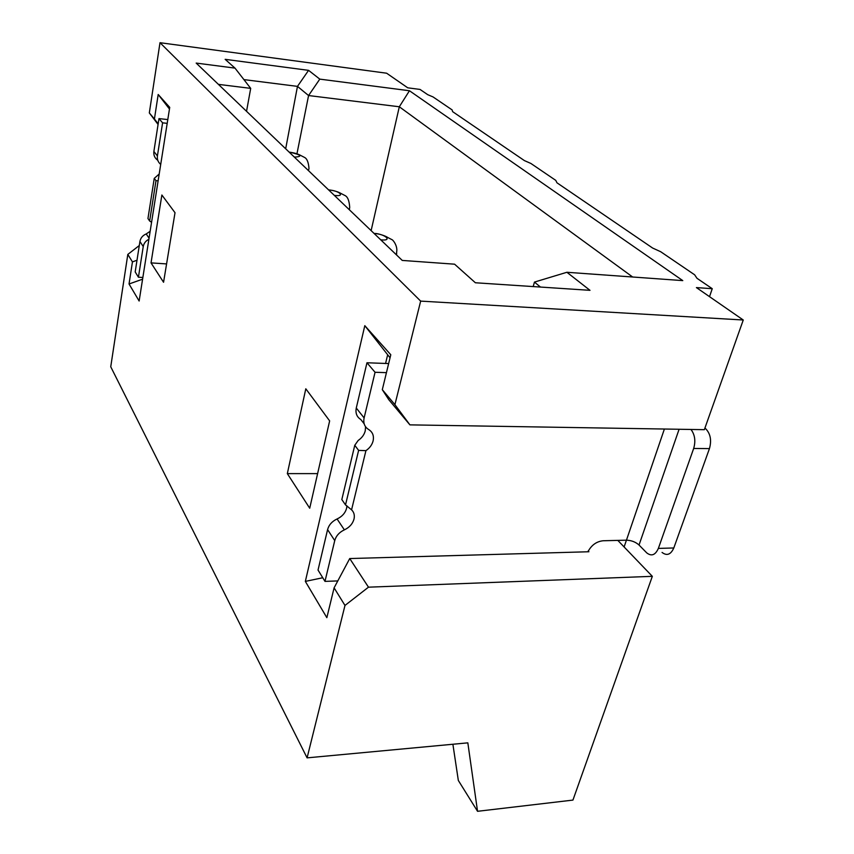 <?xml version="1.0" encoding="UTF-8"?>
<svg xmlns="http://www.w3.org/2000/svg" width="854" height="854" viewBox="0 0 854 854"><rect width="100%" height="100%" fill="white"/><g stroke="black" fill="none" stroke-linecap="round" stroke-linejoin="round"><path stroke-width="1.28" d="M587.936 551.78L588.192 550.979L588.897 551.748L349.734 558.548L334.095 587.851L326.847 617.666L305.348 581.403L322.748 577.742M142.586 279.183L129.039 283.987L139.138 301.014L169.722 107.38L158.193 94.484L154.425 118.994L149.322 112.931L159.997 42.7L386.627 73.209L407.753 87.823L420.04 89.435L427.726 94.677L433.031 96.929L452.129 109.91L452.62 111.65L524.431 160.616L530.846 163.434L555.783 180.386L556.957 182.799L652.669 248.066L660.697 251.727L694.644 274.807L696.981 278.287L712.247 288.695L696.416 287.595L743.258 320.004L420.659 301.11L159.997 42.7M632.665 277.006L399.309 106.771L308.572 95.541L297.47 86.371L285.674 148.788M139.287 245.536L127.812 254.417L132.445 261.89L129.039 283.987M137.003 260.235L132.445 261.89M624.114 546.955L626.43 540.176M709.525 296.658L712.247 288.695M158.171 123.819L154.425 118.994M169.455 109.002L158.193 94.484M246.539 111.308L250.702 88.368L218.4 84.365M158.075 124.46L149.322 112.931M296.957 153.763L308.572 95.541L319.791 79.123L308.572 70.348L225.157 59.332L234.999 68.117L196.174 63.079L402.255 260.427L454.584 264.185L475.379 282.759L589.997 290.328L566.896 272.277L682.784 280.614L409.45 90.748L399.309 106.771L371.127 230.623M319.791 79.123L409.45 90.748M533.184 286.581L534.455 282.087L540.475 287.061M157.766 160.274L157.776 160.274C154.755 158.161 153.464 155.225 153.88 151.468L158.983 118.599L162.591 122.837L167.192 123.339M162.591 122.837L157.414 155.94L153.88 151.468M160.712 164.384C158.086 162.228 156.987 159.42 157.414 155.94M143.237 246.55L139.917 241.458L135.188 271.924L138.433 277.219L143.237 246.55C143.856 243.283 145.746 240.849 148.884 239.269M138.433 277.219L142.853 277.486M308.572 70.348L297.47 86.371L243.902 79.603M234.999 68.117L250.702 88.368M566.896 272.277L534.455 282.087M151.03 262.893L163.562 282.258L175.017 212.71L161.876 195.011L151.03 262.893L166.583 263.918M287.328 473.618L309.714 508.226L329.644 420.883L305.807 388.794L287.328 473.618L317.613 473.618M334.095 587.851L344.984 605.443L368.48 587.178L652.328 576.333L572.938 800.091L477.546 811.3L458.331 780.46L452.887 744.24M390.054 357.805L364.807 325.662L390.79 354.752L382.304 389.68L388.837 399.747L409.92 424.865L394.911 404.657L382.304 389.68M743.258 320.004L704.347 429.679L409.92 424.865M344.984 605.443L307.088 757.861L467.832 742.852L477.546 811.3M349.734 558.548L368.48 587.178M617.805 540.39L652.328 576.333M588.192 550.979L588.353 550.979C591.886 544.788 596.85 541.383 603.223 540.753L626.452 540.176C631.384 540.358 635.579 541.97 639.027 545.012L646.734 552.88C651.517 556.584 655.381 555.089 658.359 548.407L673.806 547.969L709.45 448.606L693.672 448.467L658.359 548.407M387.609 355.05L385.57 363.452M364.807 325.662L305.348 581.403M420.659 301.11L394.911 404.657M127.812 254.417L110.742 366.772L307.088 757.861M159.196 174.024L154.243 178.369L155.994 180.685L158.118 180.792M158.983 118.599L167.79 119.571M139.917 241.458C140.622 237.924 142.714 235.416 146.215 233.943L149.055 238.191M150.155 231.285L146.215 233.943M155.994 180.685L149.653 221.005L147.955 218.539L154.243 178.369M149.653 221.005L151.574 222.296M690.982 429.466C694.91 434.718 695.807 441.048 693.672 448.467M704.913 428.078L705.682 428.719C710.475 433.725 711.734 440.354 709.45 448.606M345.518 504.906L358.616 450.389L354.773 445.276L341.824 499.558L345.518 504.906L351.57 509.827C354.026 512.24 354.837 515.325 354.015 519.072C352.627 523.876 349.414 527.473 344.365 529.854L337.074 518.965C332.067 521.324 328.907 524.868 327.584 529.608L318.03 570.056L324.979 581.382L337.789 580.923M327.584 529.608L334.747 540.603C336.092 535.832 339.305 532.245 344.365 529.854M334.747 540.603L324.979 581.382M351.57 509.827L365.928 450.645C369.654 448.115 372.045 444.881 373.102 440.931C374.137 435.85 372.654 432.039 368.64 429.509C364.605 426.979 363.099 423.114 364.114 417.937L375.055 372.269L386.435 372.654M662.063 552.431C666.889 556.103 670.806 554.62 673.806 547.969M365.533 426.701L365.256 430.843C364.22 434.75 361.861 437.953 358.189 440.45L354.773 445.276M364.146 423.776L360.794 419.495C356.801 416.976 355.296 413.144 356.278 408.009L364.114 417.937M375.055 372.269L366.964 362.769L356.278 408.009M366.964 362.769L388.645 363.569M346.916 505.814L346.596 508.301C345.24 513.073 342.07 516.627 337.074 518.965M365.928 450.645L358.616 450.389M639.027 545.012L679.101 429.263M705.682 428.719L704.699 428.697M626.452 540.176L664.391 429.028M308.465 170.608L308.999 168.494C308.507 162.271 306.992 158.566 304.451 157.392L300.629 155.417C298.238 154.03 294.79 152.983 290.275 152.258L289.207 152.172M294.182 156.933L295.324 157.083C302.668 156.431 301.024 154.852 290.371 152.343L289.303 152.258M396.587 254.994L396.651 252.037C397.847 246.133 393.096 239.793 391.794 239.579L387.374 237.295C386.595 236.387 378.044 233.345 375.269 233.505L374.073 233.43M380.703 239.793L381.994 239.921C392.296 240.849 385.271 234.252 375.386 233.612L374.191 233.548M349.371 209.774L349.702 207.287C349.254 200.701 347.685 196.783 344.995 195.545L340.895 193.42C338.259 191.862 334.533 190.72 329.74 189.983L328.609 189.898M334.32 195.374L335.526 195.513C345.24 196.505 339.177 190.816 329.836 190.068L328.705 189.994"/></g></svg>
